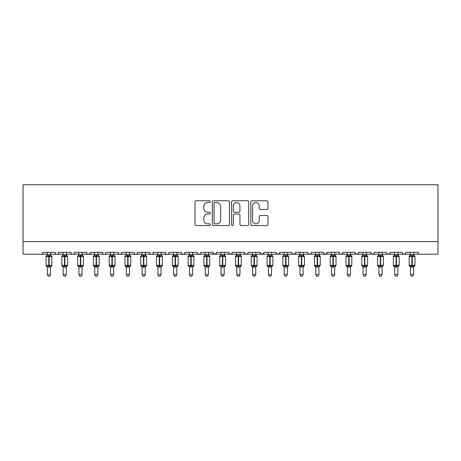<?xml version="1.0" encoding="UTF-8"?>
<svg xmlns="http://www.w3.org/2000/svg" width="461" height="461" viewBox="0 0 461 461"><rect width="100%" height="100%" fill="white"/><g stroke="black" fill="none" stroke-linecap="round" stroke-linejoin="round"><path stroke-width="0.69" d="M210.291 201.636A0.87 0.87 0 0 0 209.427 200.766L196.253 200.766A1.239 1.239 0 0 0 195.015 202.01L195.015 224.323A1.239 1.239 0 0 0 196.253 225.562L209.427 225.562A0.87 0.87 0 0 0 210.291 224.697A0.87 0.87 0 0 0 209.427 223.827L207.721 223.827A3.965 3.965 0 0 1 203.75 219.862L203.75 218.001A3.965 3.965 0 0 1 207.721 214.031L209.427 214.031A0.87 0.87 0 0 0 210.291 213.166A0.87 0.87 0 0 0 209.427 212.296L207.721 212.296A3.965 3.965 0 0 1 203.75 208.332L203.75 206.47A3.965 3.965 0 0 1 207.721 202.506L209.427 202.506A0.87 0.87 0 0 0 210.291 201.636M266.729 209.507A1.239 1.239 0 0 0 267.974 208.268L267.974 202.01A1.239 1.239 0 0 0 266.729 200.766L252.104 200.766A1.239 1.239 0 0 0 250.865 202.01L250.865 224.323A1.239 1.239 0 0 0 252.104 225.562L266.729 225.562A1.239 1.239 0 0 0 267.974 224.323L267.974 216.762A1.239 1.239 0 0 0 266.729 215.523L260.471 215.523A1.239 1.239 0 0 0 259.232 216.762L259.232 220.508A3.313 3.313 0 0 1 255.913 223.827A3.313 3.313 0 0 1 252.599 220.508L252.599 205.819A3.313 3.313 0 0 1 255.913 202.506A3.313 3.313 0 0 1 259.232 205.819L259.232 208.268A1.239 1.239 0 0 0 260.471 209.507L266.729 209.507M23.05 241.581L437.95 241.581L437.95 184.746L23.05 184.746L23.05 254.213L41.046 254.213C42.055 254.247 42.683 253.619 42.942 252.317L54.94 252.317L55.631 253.781M229.417 202.01A1.239 1.239 0 0 0 228.178 200.766L213.547 200.766A1.239 1.239 0 0 0 212.308 202.01L212.308 224.323A1.239 1.239 0 0 0 213.547 225.562L228.178 225.562A1.239 1.239 0 0 0 229.417 224.323L229.417 202.01M232.822 200.766L247.453 200.766A1.239 1.239 0 0 1 248.692 202.01L248.692 224.323A1.239 1.239 0 0 1 247.453 225.562L241.195 225.562A1.239 1.239 0 0 1 239.951 224.323L239.951 215.275A1.239 1.239 0 0 0 238.712 214.031L234.563 214.031A1.239 1.239 0 0 0 233.318 215.275L233.318 224.697A0.87 0.87 0 0 1 232.453 225.562A0.87 0.87 0 0 1 231.583 224.697L231.583 202.01A1.239 1.239 0 0 1 232.822 200.766M50.52 254.213L56.836 254.213C55.833 254.247 55.199 253.619 54.94 252.317A1.896 1.896 0 0 0 56.836 254.213A1.896 1.896 0 0 0 58.731 252.317L70.729 252.317A1.896 1.896 0 0 0 72.625 254.213A1.896 1.896 0 0 0 74.521 252.317L86.518 252.317A1.896 1.896 0 0 0 88.408 254.213A1.896 1.896 0 0 0 90.304 252.317L102.302 252.317A1.896 1.896 0 0 0 104.198 254.213A1.896 1.896 0 0 0 106.093 252.317L118.091 252.317A1.896 1.896 0 0 0 119.987 254.213A1.896 1.896 0 0 0 121.883 252.317L133.88 252.317A1.896 1.896 0 0 0 135.776 254.213A1.896 1.896 0 0 0 137.666 252.317L149.669 252.317A1.896 1.896 0 0 0 151.56 254.213A1.896 1.896 0 0 0 153.455 252.317L165.453 252.317A1.896 1.896 0 0 0 167.349 254.213A1.896 1.896 0 0 0 169.245 252.317L181.242 252.317A1.896 1.896 0 0 0 183.138 254.213A1.896 1.896 0 0 0 185.034 252.317L197.031 252.317A1.896 1.896 0 0 0 198.927 254.213A1.896 1.896 0 0 0 200.817 252.317L212.821 252.317A1.896 1.896 0 0 0 214.711 254.213A1.896 1.896 0 0 0 216.607 252.317L228.604 252.317A1.896 1.896 0 0 0 230.5 254.213A1.896 1.896 0 0 0 232.396 252.317L244.393 252.317A1.896 1.896 0 0 0 246.289 254.213A1.896 1.896 0 0 0 248.179 252.317L260.183 252.317A1.896 1.896 0 0 0 262.073 254.213A1.896 1.896 0 0 0 263.969 252.317L275.966 252.317A1.896 1.896 0 0 0 277.862 254.213A1.896 1.896 0 0 0 279.758 252.317L291.755 252.317A1.896 1.896 0 0 0 293.651 254.213A1.896 1.896 0 0 0 295.547 252.317L307.545 252.317A1.896 1.896 0 0 0 309.44 254.213A1.896 1.896 0 0 0 311.331 252.317L323.334 252.317A1.896 1.896 0 0 0 325.224 254.213A1.896 1.896 0 0 0 327.12 252.317L339.117 252.317A1.896 1.896 0 0 0 341.013 254.213A1.896 1.896 0 0 0 342.909 252.317L354.907 252.317A1.896 1.896 0 0 0 356.802 254.213A1.896 1.896 0 0 0 358.698 252.317L370.696 252.317A1.896 1.896 0 0 0 372.592 254.213A1.896 1.896 0 0 0 374.482 252.317L386.479 252.317A1.896 1.896 0 0 0 388.375 254.213A1.896 1.896 0 0 0 390.271 252.317L402.269 252.317A1.896 1.896 0 0 0 404.164 254.213A1.896 1.896 0 0 0 406.06 252.317L418.058 252.317L418.409 253.417M406.06 252.317L405.369 253.781M390.271 252.317L389.58 253.781M374.482 252.317L374.13 253.417M366.276 254.213L372.592 254.213C371.583 254.247 370.955 253.619 370.696 252.317L371.387 253.781M358.698 252.317L358.001 253.781M350.487 254.213L356.802 254.213C355.794 254.247 355.166 253.619 354.907 252.317L355.598 253.781M342.909 252.317L342.218 253.781M334.698 254.213L341.013 254.213C340.011 254.247 339.377 253.619 339.117 252.317L339.469 253.417M327.12 252.317L326.428 253.781M323.334 252.317L324.025 253.781M307.545 252.317L308.236 253.781M295.547 252.317L294.85 253.781M271.546 254.213L277.862 254.213C278.87 254.247 279.499 253.619 279.758 252.317L279.066 253.781M263.969 252.317L263.277 253.781L262.073 254.213L260.384 253.175M260.183 252.317L260.874 253.781M244.393 252.317L245.085 253.781L246.289 254.213C247.292 254.247 247.926 253.619 248.179 252.317M232.396 252.317L231.704 253.781L230.5 254.213L229.278 253.769L228.604 252.317M216.607 252.317L215.915 253.781L214.711 254.213L213.022 253.175M212.821 252.317L213.512 253.781M192.612 254.213L198.927 254.213C197.919 254.247 197.291 253.619 197.031 252.317L197.723 253.781M176.822 254.213L183.138 254.213C184.141 254.247 184.775 253.619 185.034 252.317L184.337 253.781M161.033 254.213L167.349 254.213C168.351 254.247 168.985 253.619 169.245 252.317L168.553 253.781M145.244 254.213L151.56 254.213C152.568 254.247 153.196 253.619 153.455 252.317L152.764 253.781M129.46 254.213L135.776 254.213C136.779 254.247 137.413 253.619 137.666 252.317L136.975 253.781M133.88 252.317L134.572 253.781M113.671 254.213L119.987 254.213C120.989 254.247 121.623 253.619 121.883 252.317L121.185 253.781M126.302 254.213L119.987 254.213C118.984 254.247 118.35 253.619 118.091 252.317L118.782 253.781M97.882 254.213L104.198 254.213C105.206 254.247 105.834 253.619 106.093 252.317L105.402 253.781M110.513 254.213L104.198 254.213C103.195 254.247 102.561 253.619 102.302 252.317L102.999 253.781M82.098 254.213L88.408 254.213C87.406 254.247 86.777 253.619 86.518 252.317L87.21 253.781M63.151 254.213L56.836 254.213C57.838 254.247 58.472 253.619 58.731 252.317L58.04 253.781M418.058 252.317A1.896 1.896 0 0 0 419.954 254.213C418.945 254.247 418.317 253.619 418.058 252.317M437.95 241.581L437.95 254.213L413.638 254.213M41.046 254.213C42.055 254.247 42.683 253.619 42.942 252.317A1.896 1.896 0 0 1 41.046 254.213L47.362 254.213M66.309 254.213L72.625 254.213C73.627 254.247 74.261 253.619 74.521 252.317M78.94 254.213L72.625 254.213C71.616 254.247 70.988 253.619 70.729 252.317M94.724 254.213L88.408 254.213L90.102 253.175M142.092 254.213L135.776 254.213L134.554 253.769M157.875 254.213L151.56 254.213C150.557 254.247 149.923 253.619 149.669 252.317M173.664 254.213L167.349 254.213C166.346 254.247 165.712 253.619 165.453 252.317M189.454 254.213L183.138 254.213L181.916 253.769M205.237 254.213L198.927 254.213L200.143 253.769M284.178 254.213L277.862 254.213L276.174 253.175M287.336 254.213L293.651 254.213L294.873 253.769M299.967 254.213L293.651 254.213L292.43 253.769M303.125 254.213L309.44 254.213L310.656 253.769M315.756 254.213L309.44 254.213L308.219 253.769M318.908 254.213L325.224 254.213L326.918 253.175M331.54 254.213L325.224 254.213L323.536 253.175M347.329 254.213L341.013 254.213L342.235 253.769M363.118 254.213L356.802 254.213L358.018 253.769M378.902 254.213L372.592 254.213L373.808 253.769M382.06 254.213L388.375 254.213L389.597 253.769M394.691 254.213L388.375 254.213L387.159 253.769M397.849 254.213L404.164 254.213L405.386 253.769M410.48 254.213L404.164 254.213L402.943 253.769M214.912 202.506A0.87 0.87 0 0 0 214.042 203.37L214.042 222.957A0.87 0.87 0 0 0 214.912 223.827L216.71 223.827A3.965 3.965 0 0 0 220.675 219.862L220.675 206.47A3.965 3.965 0 0 0 216.71 202.506L214.912 202.506M239.951 205.883A3.313 3.313 0 0 0 236.637 202.563A3.313 3.313 0 0 0 233.318 205.883L233.318 211.057A1.239 1.239 0 0 0 234.563 212.296L238.712 212.296A1.239 1.239 0 0 0 239.951 211.057L239.951 205.883M47.362 267.259L46.037 265.357L51.845 265.357L51.845 256.518L50.52 254.622L51.43 255.924A0.634 0.634 0 0 1 51.845 256.518L46.037 256.518A0.634 0.634 0 0 1 46.452 255.924L46.037 256.518L46.037 265.357A0.634 0.634 0 0 0 46.452 265.951L46.907 265.484L48.751 265.928L50.981 265.484L51.252 265.888A1.389 1.325 0 0 0 50.52 267.057L50.52 267.057M51.845 265.357A0.634 0.634 0 0 1 51.43 265.951L50.52 267.259L51.845 265.357L51.845 256.518M50.981 265.484L50.52 266.988L50.52 274.612L47.362 274.612L47.362 267.057A1.389 1.325 0 0 0 46.636 265.888M47.362 254.824L50.52 254.824A1.389 1.325 180 0 0 51.252 255.988L50.981 256.397L49.131 255.953L46.907 256.397L46.636 255.988A1.389 1.325 180 0 0 47.362 254.824L47.362 252.317M47.362 254.887L46.907 256.397L46.636 255.988M50.52 266.988L47.362 267.046M50.52 252.317L50.52 254.829M50.52 254.887L50.981 256.397M46.907 265.484L47.362 266.988M50.52 274.612L49.575 276.254L48.313 276.254L47.362 274.612M63.151 267.259L61.826 265.357L67.634 265.357L67.634 256.518L66.309 254.622L67.22 255.924A0.634 0.634 0 0 1 67.634 256.518L61.826 256.518A0.634 0.634 0 0 1 62.241 255.924L61.826 256.518L61.826 265.357A0.634 0.634 0 0 0 62.241 265.951L62.69 265.484L64.54 265.928L66.764 265.484L67.035 265.888A1.389 1.325 0 0 0 66.309 267.057L66.309 267.057M67.634 265.357A0.634 0.634 0 0 1 67.22 265.951L66.309 267.259L67.634 265.357L67.634 256.518M66.764 265.484L66.309 266.988L66.309 274.612L63.151 274.612L63.151 267.057A1.389 1.325 0 0 0 62.419 265.888M63.151 254.824L66.309 254.824A1.389 1.325 180 0 0 67.035 255.988L66.764 256.397L64.92 255.953L62.69 256.397L62.419 255.988A1.389 1.325 180 0 0 63.151 254.824L63.151 252.317M78.94 267.259L77.609 265.357L83.424 265.357L83.424 256.518L82.098 254.622L83.009 255.924A0.634 0.634 0 0 1 83.424 256.518L77.609 256.518A0.634 0.634 0 0 1 78.024 255.924L77.609 256.518L77.609 265.357A0.634 0.634 0 0 0 78.024 265.951L78.479 265.484L80.329 265.928L82.554 265.484L82.824 265.888A1.389 1.325 0 0 0 82.098 267.057L82.098 267.057M83.424 265.357A0.634 0.634 0 0 1 83.009 265.951L82.098 267.259L83.424 265.357L83.424 256.518M82.554 265.484L82.098 266.988L82.098 274.612L78.94 274.612L78.94 267.057A1.389 1.325 0 0 0 78.209 265.888M78.94 254.824L82.098 254.824A1.389 1.325 180 0 0 82.824 255.988L82.554 256.397L80.704 255.953L78.479 256.397L78.209 255.988A1.389 1.325 180 0 0 78.94 254.824L78.94 252.317M94.724 267.259L93.399 265.357L99.207 265.357L99.207 256.518L97.882 254.622L98.798 255.924A0.634 0.634 0 0 1 99.207 256.518L93.399 256.518A0.634 0.634 0 0 1 93.814 255.924L93.399 256.518L93.399 265.357A0.634 0.634 0 0 0 93.814 265.951L94.269 265.484L96.113 265.928L98.343 265.484L98.614 265.888A1.389 1.325 0 0 0 97.882 267.057L97.882 267.057M99.207 265.357A0.634 0.634 0 0 1 98.798 265.951L97.882 267.259L99.207 265.357L99.207 256.518M98.343 265.484L97.882 266.988L97.882 274.612L94.724 274.612L94.724 267.057A1.389 1.325 0 0 0 93.998 265.888M94.724 254.824L97.882 254.824A1.389 1.325 180 0 0 98.614 255.988L98.343 256.397L96.493 255.953L94.269 256.397L93.998 255.988A1.389 1.325 180 0 0 94.724 254.824L94.724 252.317M110.513 267.259L109.188 265.357L114.996 265.357L114.996 256.518L113.671 254.622L114.582 255.924A0.634 0.634 0 0 1 114.996 256.518L109.188 256.518A0.634 0.634 0 0 1 109.603 255.924L109.188 256.518L109.188 265.357A0.634 0.634 0 0 0 109.603 265.951L110.058 265.484L111.902 265.928L114.132 265.484L114.403 265.888A1.389 1.325 0 0 0 113.671 267.057L113.671 267.057M114.996 265.357A0.634 0.634 0 0 1 114.582 265.951L113.671 267.259L114.996 265.357L114.996 256.518M114.132 265.484L113.671 266.988L113.671 274.612L110.513 274.612L110.513 267.057A1.389 1.325 0 0 0 109.781 265.888M110.513 254.824L113.671 254.824A1.389 1.325 180 0 0 114.403 255.988L114.132 256.397L112.282 255.953L110.058 256.397L109.781 255.988A1.389 1.325 180 0 0 110.513 254.824L110.513 252.317M63.151 254.887L62.69 256.397L62.419 255.988M66.309 266.988L63.151 267.046M66.309 252.317L66.309 254.829M66.309 254.887L66.764 256.397M62.69 265.484L63.151 266.988M66.309 274.612L65.358 276.254L64.096 276.254L63.151 274.612M78.935 254.887L78.479 256.397L78.209 255.988M82.098 266.988L78.94 267.046M82.098 252.317L82.098 254.829M82.098 254.887L82.554 256.397M78.479 265.484L78.935 266.988M82.098 274.612L81.148 276.254L79.886 276.254L78.94 274.612M94.724 254.887L94.269 256.397L93.998 255.988M97.882 266.988L94.724 267.046M97.882 252.317L97.882 254.829M97.882 254.887L98.343 256.397M94.269 265.484L94.724 266.988M97.882 274.612L96.937 276.254L95.675 276.254L94.724 274.612M110.513 254.887L110.058 256.397L109.781 255.988M113.671 266.988L110.513 267.046M113.671 252.317L113.671 254.829M113.671 254.887L114.132 256.397M110.058 265.484L110.513 266.988M113.671 274.612L112.726 276.254L111.464 276.254L110.513 274.612M126.302 267.259L124.977 265.357L130.786 265.357L130.786 256.518L129.46 254.622L130.371 255.924A0.634 0.634 0 0 1 130.786 256.518L124.977 256.518A0.634 0.634 0 0 1 125.392 255.924L124.977 256.518L124.977 265.357A0.634 0.634 0 0 0 125.392 265.951L125.841 265.484L127.691 265.928L129.916 265.484L130.186 265.888A1.389 1.325 0 0 0 129.46 267.057L129.46 267.057M130.786 265.357A0.634 0.634 0 0 1 130.371 265.951L129.46 267.259L130.786 265.357L130.786 256.518M129.916 265.484L129.46 266.988L129.46 274.612L126.302 274.612L126.302 267.057A1.389 1.325 0 0 0 125.571 265.888M126.302 254.824L129.46 254.824A1.389 1.325 180 0 0 130.186 255.988L129.916 256.397L128.072 255.953L125.841 256.397L125.571 255.988A1.389 1.325 180 0 0 126.302 254.824L126.302 252.317M126.302 254.887L125.841 256.397L125.571 255.988M129.46 266.988L126.302 267.046M129.46 252.317L129.46 254.829M129.46 254.887L129.916 256.397M125.841 265.484L126.302 266.988M129.46 274.612L128.51 276.254L127.248 276.254L126.302 274.612M142.092 267.259L140.761 265.357L146.575 265.357L146.575 256.518L145.244 254.622L146.16 255.924A0.634 0.634 0 0 1 146.575 256.518L140.761 256.518A0.634 0.634 0 0 1 141.175 255.924L140.761 256.518L140.761 265.357A0.634 0.634 0 0 0 141.175 265.951L141.631 265.484L143.48 265.928L145.705 265.484L145.976 265.888A1.389 1.325 0 0 0 145.244 267.057L145.244 267.057M146.575 265.357A0.634 0.634 0 0 1 146.16 265.951L145.244 267.259L146.575 265.357L146.575 256.518M145.705 265.484L145.244 267.046L145.244 274.612L142.092 274.612L142.092 267.057A1.389 1.325 0 0 0 141.36 265.888M142.092 254.824L145.244 254.824A1.389 1.325 180 0 0 145.976 255.988L145.705 256.397L143.855 255.953L141.631 256.397L141.36 255.988A1.389 1.325 180 0 0 142.092 254.824L142.092 252.317M142.086 254.887L141.631 256.397L141.36 255.988M145.25 266.988L142.092 267.046M145.244 252.317L145.244 254.829M145.25 254.887L145.705 256.397M141.631 265.484L142.086 266.988M145.244 274.612L144.299 276.254L143.037 276.254L142.092 274.612M157.875 267.259L156.55 265.357L162.358 265.357L162.358 256.518L161.033 254.622L161.944 255.924A0.634 0.634 0 0 1 162.358 256.518L156.55 256.518A0.634 0.634 0 0 1 156.965 255.924L156.55 256.518L156.55 265.357A0.634 0.634 0 0 0 156.965 265.951L157.42 265.484L159.264 265.928L161.494 265.484L161.765 265.888A1.389 1.325 0 0 0 161.033 267.057L161.033 267.057M162.358 265.357A0.634 0.634 0 0 1 161.944 265.951L161.033 267.259L162.358 265.357L162.358 256.518M161.494 265.484L161.033 266.988L161.033 274.612L157.875 274.612L157.875 267.057A1.389 1.325 0 0 0 157.149 265.888M157.875 254.824L161.033 254.824A1.389 1.325 180 0 0 161.765 255.988L161.494 256.397L159.644 255.953L157.42 256.397L157.149 255.988A1.389 1.325 180 0 0 157.875 254.824L157.875 252.317M157.875 254.887L157.42 256.397L157.149 255.988M161.033 266.988L157.875 267.046M161.033 252.317L161.033 254.829M161.033 254.887L161.494 256.397M157.42 265.484L157.875 266.988M161.033 274.612L160.088 276.254L158.826 276.254L157.875 274.612M173.664 267.259L172.339 265.357L178.148 265.357L178.148 256.518L176.822 254.622L177.733 255.924A0.634 0.634 0 0 1 178.148 256.518L172.339 256.518A0.634 0.634 0 0 1 172.754 255.924L172.339 256.518L172.339 265.357A0.634 0.634 0 0 0 172.754 265.951L173.203 265.484L175.053 265.928L177.278 265.484L177.554 265.888A1.389 1.325 0 0 0 176.822 267.057L176.822 267.057M178.148 265.357A0.634 0.634 0 0 1 177.733 265.951L176.822 267.259L178.148 265.357L178.148 256.518M177.278 265.484L176.822 266.988L176.822 274.612L173.664 274.612L173.664 267.057A1.389 1.325 0 0 0 172.933 265.888M173.664 254.824L176.822 254.824A1.389 1.325 180 0 0 177.554 255.988L177.278 256.397L175.434 255.953L173.203 256.397L172.933 255.988A1.389 1.325 180 0 0 173.664 254.824L173.664 252.317M173.664 254.887L173.203 256.397L172.933 255.988M176.822 266.988L173.664 267.046M176.822 252.317L176.822 254.829M176.822 254.887L177.278 256.397M173.203 265.484L173.664 266.988M176.822 274.612L175.871 276.254L174.61 276.254L173.664 274.612M189.454 267.259L188.128 265.357L193.937 265.357L193.937 256.518L192.612 254.622L193.522 255.924A0.634 0.634 0 0 1 193.937 256.518L188.128 256.518A0.634 0.634 0 0 1 188.537 255.924L188.128 256.518L188.128 265.357A0.634 0.634 0 0 0 188.537 265.951L188.993 265.484L190.842 265.928L193.067 265.484L193.338 265.888A1.389 1.325 0 0 0 192.612 267.057L192.612 267.057M193.937 265.357A0.634 0.634 0 0 1 193.522 265.951L192.612 267.259L193.937 265.357L193.937 256.518M193.067 265.484L192.612 266.988L192.612 274.612L189.454 274.612L189.454 267.057A1.389 1.325 0 0 0 188.722 265.888M189.454 254.824L192.612 254.824A1.389 1.325 180 0 0 193.338 255.988L193.067 256.397L191.223 255.953L188.993 256.397L188.722 255.988A1.389 1.325 180 0 0 189.454 254.824L189.454 252.317M189.454 254.887L188.993 256.397L188.722 255.988M192.612 266.988L189.454 267.046M192.612 252.317L192.612 254.829M192.612 254.887L193.067 256.397M188.993 265.484L189.454 266.988L188.993 265.484M192.612 274.612L191.661 276.254L190.399 276.254L189.454 274.612M205.237 267.259L203.912 265.357L209.726 265.357L209.726 256.518L208.395 254.622L209.311 255.924A0.634 0.634 0 0 1 209.726 256.518L203.912 256.518A0.634 0.634 0 0 1 204.327 255.924L203.912 256.518L203.912 265.357A0.634 0.634 0 0 0 204.327 265.951L204.782 265.484L206.632 265.928L208.856 265.484L209.127 265.888A1.389 1.325 0 0 0 208.395 267.057L208.395 267.057M209.726 265.357A0.634 0.634 0 0 1 209.311 265.951L208.395 267.259L209.726 265.357L209.726 256.518M208.856 265.484L208.395 267.046L208.395 274.612L205.237 274.612L205.237 267.057A1.389 1.325 0 0 0 204.511 265.888M205.237 254.824L208.395 254.824A1.389 1.325 180 0 0 209.127 255.988L208.856 256.397L207.006 255.953L204.782 256.397L204.511 255.988A1.389 1.325 180 0 0 205.237 254.824L205.237 252.317M205.237 254.887L204.782 256.397L204.511 255.988M208.401 266.988L205.237 267.046M208.395 252.317L208.395 254.829M208.401 254.887L208.856 256.397M204.782 265.484L205.237 266.988L204.782 265.484M208.395 274.612L207.45 276.254L206.188 276.254L205.237 274.612M221.026 267.259L219.701 265.357L225.51 265.357L225.51 256.518L224.184 254.622L225.095 255.924A0.634 0.634 0 0 1 225.51 256.518L219.701 256.518A0.634 0.634 0 0 1 220.116 255.924L219.701 256.518L219.701 265.357A0.634 0.634 0 0 0 220.116 265.951L220.571 265.484L222.415 265.928L224.645 265.484L224.916 265.888A1.389 1.325 0 0 0 224.184 267.057L224.184 267.057M225.51 265.357A0.634 0.634 0 0 1 225.095 265.951L224.184 267.259L225.51 265.357L225.51 256.518M224.645 265.484L224.184 266.988L224.184 274.612L221.026 274.612L221.026 267.057A1.389 1.325 0 0 0 220.3 265.888M221.026 254.824L224.184 254.824A1.389 1.325 180 0 0 224.916 255.988L224.645 256.397L222.796 255.953L220.571 256.397L220.3 255.988A1.389 1.325 180 0 0 221.026 254.824L221.026 252.317M221.026 254.887L220.571 256.397L220.3 255.988M224.184 266.988L221.026 267.046M224.184 252.317L224.184 254.829M224.184 254.887L224.645 256.397M220.571 265.484L221.026 266.988L220.571 265.484M224.184 274.612L223.239 276.254L221.977 276.254L221.026 274.612M236.816 267.259L235.49 265.357L241.299 265.357L241.299 256.518L239.974 254.622L240.884 255.924A0.634 0.634 0 0 1 241.299 256.518L235.49 256.518A0.634 0.634 0 0 1 235.905 255.924L235.49 256.518L235.49 265.357A0.634 0.634 0 0 0 235.905 265.951L236.355 265.484L238.204 265.928L240.429 265.484L240.7 265.888A1.389 1.325 0 0 0 239.974 267.057L239.974 267.057M241.299 265.357A0.634 0.634 0 0 1 240.884 265.951L239.974 267.259L241.299 265.357L241.299 256.518M240.429 265.484L239.974 266.988L239.974 274.612L236.816 274.612L236.816 267.057A1.389 1.325 0 0 0 236.084 265.888M236.816 254.824L239.974 254.824A1.389 1.325 180 0 0 240.7 255.988L240.429 256.397L238.585 255.953L236.355 256.397L236.084 255.988A1.389 1.325 180 0 0 236.816 254.824L236.816 252.317M236.816 254.887L236.355 256.397L236.084 255.988M239.974 266.988L236.816 267.046M239.974 252.317L239.974 254.829M239.974 254.887L240.429 256.397M236.355 265.484L236.816 266.988L236.355 265.484M239.974 274.612L239.023 276.254L237.761 276.254L236.816 274.612M252.605 267.259L251.274 265.357L257.088 265.357L257.088 256.518L255.763 254.622L256.673 255.924A0.634 0.634 0 0 1 257.088 256.518L251.274 256.518A0.634 0.634 0 0 1 251.689 255.924L251.274 256.518L251.274 265.357A0.634 0.634 0 0 0 251.689 265.951L252.144 265.484L253.994 265.928L256.218 265.484L256.489 265.888A1.389 1.325 0 0 0 255.763 267.057L255.763 267.057M257.088 265.357A0.634 0.634 0 0 1 256.673 265.951L255.763 267.259L257.088 265.357L257.088 256.518M256.218 265.484L255.763 266.988L255.763 274.612L252.605 274.612L252.605 267.057A1.389 1.325 0 0 0 251.873 265.888M252.605 254.824L255.763 254.824A1.389 1.325 180 0 0 256.489 255.988L256.218 256.397L254.368 255.953L252.144 256.397L251.873 255.988A1.389 1.325 180 0 0 252.605 254.824L252.605 252.317M252.599 254.887L252.144 256.397L251.873 255.988M255.763 266.988L252.605 267.046M255.763 252.317L255.763 254.829M255.763 254.887L256.218 256.397M252.144 265.484L252.599 266.988L252.144 265.484M255.763 274.612L254.812 276.254L253.55 276.254L252.605 274.612M268.388 267.259L267.063 265.357L272.872 265.357L272.872 256.518L271.546 254.622L272.463 255.924A0.634 0.634 0 0 1 272.872 256.518L267.063 256.518A0.634 0.634 0 0 1 267.478 255.924L267.063 256.518L267.063 265.357A0.634 0.634 0 0 0 267.478 265.951L267.933 265.484L269.777 265.928L272.007 265.484L272.278 265.888A1.389 1.325 0 0 0 271.546 267.057L271.546 267.057M272.872 265.357A0.634 0.634 0 0 1 272.463 265.951L271.546 267.259L272.872 265.357L272.872 256.518M272.007 265.484L271.546 266.988L271.546 274.612L268.388 274.612L268.388 267.057A1.389 1.325 0 0 0 267.662 265.888M268.388 254.824L271.546 254.824A1.389 1.325 180 0 0 272.278 255.988L272.007 256.397L270.158 255.953L267.933 256.397L267.662 255.988A1.389 1.325 180 0 0 268.388 254.824L268.388 252.317M268.388 254.887L267.933 256.397L267.662 255.988M271.546 266.988L268.388 267.046M271.546 252.317L271.546 254.829M271.546 254.887L272.007 256.397M267.933 265.484L268.388 266.988L267.933 265.484M271.546 274.612L270.601 276.254L269.339 276.254L268.388 274.612M284.178 267.259L282.852 265.357L288.661 265.357L288.661 256.518L287.336 254.622L288.246 255.924A0.634 0.634 0 0 1 288.661 256.518L282.852 256.518A0.634 0.634 0 0 1 283.267 255.924L282.852 256.518L282.852 265.357A0.634 0.634 0 0 0 283.267 265.951L283.722 265.484L285.566 265.928L287.797 265.484L288.067 265.888A1.389 1.325 0 0 0 287.336 267.057L287.336 267.057M288.661 265.357A0.634 0.634 0 0 1 288.246 265.951L287.336 267.259L288.661 265.357L288.661 256.518M287.797 265.484L287.336 266.988L287.336 274.612L284.178 274.612L284.178 267.057A1.389 1.325 0 0 0 283.446 265.888M284.178 254.824L287.336 254.824A1.389 1.325 180 0 0 288.067 255.988L287.797 256.397L285.947 255.953L283.722 256.397L283.446 255.988A1.389 1.325 180 0 0 284.178 254.824L284.178 252.317M284.178 254.887L283.722 256.397L283.446 255.988M287.336 266.988L284.178 267.046M287.336 252.317L287.336 254.829M287.336 254.887L287.797 256.397M283.722 265.484L284.178 266.988L283.722 265.484M287.336 274.612L286.39 276.254L285.129 276.254L284.178 274.612M299.967 267.259L298.642 265.357L304.45 265.357L304.45 256.518L303.125 254.622L304.035 255.924A0.634 0.634 0 0 1 304.45 256.518L298.642 256.518A0.634 0.634 0 0 1 299.056 255.924L298.642 256.518L298.642 265.357A0.634 0.634 0 0 0 299.056 265.951L299.506 265.484L301.356 265.928L303.58 265.484L303.851 265.888A1.389 1.325 0 0 0 303.125 267.057L303.125 267.057M304.45 265.357A0.634 0.634 0 0 1 304.035 265.951L303.125 267.259L304.45 265.357L304.45 256.518M303.58 265.484L303.125 266.988L303.125 274.612L299.967 274.612L299.967 267.057A1.389 1.325 0 0 0 299.235 265.888M299.967 254.824L303.125 254.824A1.389 1.325 180 0 0 303.851 255.988L303.58 256.397L301.736 255.953L299.506 256.397L299.235 255.988A1.389 1.325 180 0 0 299.967 254.824L299.967 252.317M299.967 254.887L299.506 256.397L299.235 255.988M303.125 266.988L299.967 267.046M303.125 252.317L303.125 254.829M303.125 254.887L303.58 256.397M299.506 265.484L299.967 266.988L299.506 265.484M303.125 274.612L302.174 276.254L300.912 276.254L299.967 274.612M315.756 267.259L314.425 265.357L320.239 265.357L320.239 256.518L318.908 254.622L319.825 255.924A0.634 0.634 0 0 1 320.239 256.518L314.425 256.518A0.634 0.634 0 0 1 314.84 255.924L314.425 256.518L314.425 265.357A0.634 0.634 0 0 0 314.84 265.951L315.295 265.484L317.145 265.928L319.369 265.484L319.64 265.888A1.389 1.325 0 0 0 318.908 267.057L318.908 267.057M320.239 265.357A0.634 0.634 0 0 1 319.825 265.951L318.908 267.259L320.239 265.357L320.239 256.518M319.369 265.484L318.908 267.046L318.908 274.612L315.756 274.612L315.756 267.057A1.389 1.325 0 0 0 315.024 265.888M315.756 254.824L318.908 254.824A1.389 1.325 180 0 0 319.64 255.988L319.369 256.397L317.52 255.953L315.295 256.397L315.024 255.988A1.389 1.325 180 0 0 315.756 254.824L315.756 252.317M315.75 254.887L315.295 256.397L315.024 255.988M318.914 266.988L315.756 267.046M318.908 252.317L318.908 254.829M318.914 254.887L319.369 256.397M315.295 265.484L315.75 266.988L315.295 265.484M318.908 274.612L317.963 276.254L316.701 276.254L315.756 274.612M331.54 267.259L330.214 265.357L336.023 265.357L336.023 256.518L334.698 254.622L335.608 255.924A0.634 0.634 0 0 1 336.023 256.518L330.214 256.518A0.634 0.634 0 0 1 330.629 255.924L330.214 256.518L330.214 265.357A0.634 0.634 0 0 0 330.629 265.951L331.084 265.484L332.928 265.928L335.159 265.484L335.429 265.888A1.389 1.325 0 0 0 334.698 267.057L334.698 267.057M336.023 265.357A0.634 0.634 0 0 1 335.608 265.951L334.698 267.259L336.023 265.357L336.023 256.518M335.159 265.484L334.698 266.988L334.698 274.612L331.54 274.612L331.54 267.057A1.389 1.325 0 0 0 330.814 265.888M331.54 254.824L334.698 254.824A1.389 1.325 180 0 0 335.429 255.988L335.159 256.397L333.309 255.953L331.084 256.397L330.814 255.988A1.389 1.325 180 0 0 331.54 254.824L331.54 252.317M331.54 254.887L331.084 256.397L330.814 255.988M334.698 266.988L331.54 267.046M334.698 252.317L334.698 254.829M334.698 254.887L335.159 256.397M331.084 265.484L331.54 266.988L331.084 265.484M334.698 274.612L333.752 276.254L332.49 276.254L331.54 274.612M347.329 267.259L346.004 265.357L351.812 265.357L351.812 256.518L350.487 254.622L351.397 255.924A0.634 0.634 0 0 1 351.812 256.518L346.004 256.518A0.634 0.634 0 0 1 346.418 255.924L346.004 256.518L346.004 265.357A0.634 0.634 0 0 0 346.418 265.951L346.868 265.484L348.718 265.928L350.942 265.484L351.219 265.888A1.389 1.325 0 0 0 350.487 267.057L350.487 267.057M351.812 265.357A0.634 0.634 0 0 1 351.397 265.951L350.487 267.259L351.812 265.357L351.812 256.518M350.942 265.484L350.487 266.988L350.487 274.612L347.329 274.612L347.329 267.057A1.389 1.325 0 0 0 346.597 265.888M347.329 254.824L350.487 254.824A1.389 1.325 180 0 0 351.219 255.988L350.942 256.397L349.098 255.953L346.868 256.397L346.597 255.988A1.389 1.325 180 0 0 347.329 254.824L347.329 252.317M347.329 254.887L346.868 256.397L346.597 255.988M350.487 266.988L347.329 267.046M350.487 252.317L350.487 254.829M350.487 254.887L350.942 256.397M346.868 265.484L347.329 266.988M350.487 274.612L349.536 276.254L348.274 276.254L347.329 274.612M363.118 267.259L361.793 265.357L367.601 265.357L367.601 256.518L366.276 254.622L367.187 255.924A0.634 0.634 0 0 1 367.601 256.518L361.793 256.518A0.634 0.634 0 0 1 362.202 255.924L361.793 256.518L361.793 265.357A0.634 0.634 0 0 0 362.202 265.951L362.657 265.484L364.507 265.928L366.731 265.484L367.002 265.888A1.389 1.325 0 0 0 366.276 267.057L366.276 267.057M367.601 265.357A0.634 0.634 0 0 1 367.187 265.951L366.276 267.259L367.601 265.357L367.601 256.518M366.731 265.484L366.276 266.988L366.276 274.612L363.118 274.612L363.118 267.057A1.389 1.325 0 0 0 362.386 265.888M363.118 254.824L366.276 254.824A1.389 1.325 180 0 0 367.002 255.988L366.731 256.397L364.887 255.953L362.657 256.397L362.386 255.988A1.389 1.325 180 0 0 363.118 254.824L363.118 252.317M363.118 254.887L362.657 256.397L362.386 255.988M366.276 266.988L363.118 267.046M366.276 252.317L366.276 254.829M366.276 254.887L366.731 256.397M362.657 265.484L363.118 266.988M366.276 274.612L365.325 276.254L364.063 276.254L363.118 274.612M378.902 267.259L377.576 265.357L383.391 265.357L383.391 256.518L382.06 254.622L382.976 255.924A0.634 0.634 0 0 1 383.391 256.518L377.576 256.518A0.634 0.634 0 0 1 377.991 255.924L377.576 256.518L377.576 265.357A0.634 0.634 0 0 0 377.991 265.951L378.446 265.484L380.296 265.928L382.521 265.484L382.791 265.888A1.389 1.325 0 0 0 382.06 267.057L382.06 267.057M383.391 265.357A0.634 0.634 0 0 1 382.976 265.951L383.391 265.357M382.521 265.484L382.06 267.046L382.06 274.612L378.902 274.612L378.902 267.057A1.389 1.325 0 0 0 378.176 265.888M378.902 254.824L382.06 254.824A1.389 1.325 180 0 0 382.791 255.988L382.521 256.397L380.671 255.953L378.446 256.397L378.176 255.988A1.389 1.325 180 0 0 378.902 254.824L378.902 252.317M378.902 254.887L378.446 256.397L378.176 255.988M382.065 266.988L378.902 267.046M382.06 252.317L382.06 254.829M382.065 254.887L382.521 256.397M378.446 265.484L378.902 266.988M382.06 274.612L381.114 276.254L379.852 276.254L378.902 274.612M394.691 267.259L393.366 265.357L399.174 265.357L399.174 256.518L397.849 254.622L398.759 255.924A0.634 0.634 0 0 1 399.174 256.518L393.366 256.518A0.634 0.634 0 0 1 393.78 255.924L393.366 256.518L393.366 265.357A0.634 0.634 0 0 0 393.78 265.951L394.236 265.484L396.08 265.928L398.31 265.484L398.581 265.888A1.389 1.325 0 0 0 397.849 267.057L397.849 267.057M399.174 265.357A0.634 0.634 0 0 1 398.759 265.951L399.174 265.357M398.31 265.484L397.849 266.988L397.849 274.612L394.691 274.612L394.691 267.057A1.389 1.325 0 0 0 393.965 265.888M394.691 254.824L397.849 254.824A1.389 1.325 180 0 0 398.581 255.988L398.31 256.397L396.46 255.953L394.236 256.397L393.965 255.988A1.389 1.325 180 0 0 394.691 254.824L394.691 252.317M394.691 254.887L394.236 256.397L393.965 255.988M397.849 266.988L394.691 267.046M397.849 252.317L397.849 254.829M397.849 254.887L398.31 256.397M394.236 265.484L394.691 266.988M397.849 274.612L396.904 276.254L395.642 276.254L394.691 274.612M410.48 267.259L409.155 265.357L414.963 265.357L414.963 256.518L413.638 254.622L414.548 255.924A0.634 0.634 0 0 1 414.963 256.518L409.155 256.518A0.634 0.634 0 0 1 409.57 255.924L409.155 256.518L409.155 265.357A0.634 0.634 0 0 0 409.57 265.951L410.019 265.484L411.869 265.928L414.093 265.484L414.364 265.888A1.389 1.325 0 0 0 413.638 267.057L413.638 267.057M414.963 265.357A0.634 0.634 0 0 1 414.548 265.951L413.638 267.259L414.963 265.357L414.963 256.518M414.093 265.484L413.638 266.988L413.638 274.612L410.48 274.612L410.48 267.057A1.389 1.325 0 0 0 409.748 265.888M410.48 254.824L413.638 254.824A1.389 1.325 180 0 0 414.364 255.988L414.093 256.397L412.249 255.953L410.019 256.397L409.748 255.988A1.389 1.325 180 0 0 410.48 254.824L410.48 252.317M410.48 254.887L410.019 256.397L409.748 255.988M413.638 266.988L410.48 267.046M413.638 252.317L413.638 254.829M413.638 254.887L414.093 256.397M410.019 265.484L410.48 266.988M413.638 274.612L412.687 276.254L411.425 276.254L410.48 274.612M48.751 254.703L48.751 267.178M49.131 267.178L49.131 254.703M64.54 254.703L64.54 267.178M64.92 267.178L64.92 254.703M80.329 254.703L80.329 267.178M80.704 267.178L80.704 254.703M96.113 254.703L96.113 267.178M96.493 267.178L96.493 254.703M111.902 254.703L111.902 267.178M112.282 267.178L112.282 254.703M127.691 254.703L127.691 267.178M128.072 267.178L128.072 254.703M143.48 254.703L143.48 267.178M143.855 267.178L143.855 254.703M159.264 254.703L159.264 267.178M159.644 267.178L159.644 254.703M175.053 254.703L175.053 267.178M175.434 267.178L175.434 254.703M190.842 254.703L190.842 267.178M191.223 267.178L191.223 254.703M206.632 254.703L206.632 267.178M207.006 267.178L207.006 254.703M222.415 254.703L222.415 267.178M222.796 267.178L222.796 254.703M238.204 254.703L238.204 267.178M238.585 267.178L238.585 254.703M253.994 254.703L253.994 267.178M254.368 267.178L254.368 254.703M269.777 254.703L269.777 267.178M270.158 267.178L270.158 254.703M285.566 254.703L285.566 267.178M285.947 267.178L285.947 254.703M301.356 254.703L301.356 267.178M301.736 267.178L301.736 254.703M317.145 254.703L317.145 267.178M317.52 267.178L317.52 254.703M332.928 254.703L332.928 267.178M333.309 267.178L333.309 254.703M348.718 254.703L348.718 267.178M349.098 267.178L349.098 254.703M364.507 254.703L364.507 267.178M364.887 267.178L364.887 254.703M380.296 254.703L380.296 267.178M380.671 267.178L380.671 254.703M396.08 254.703L396.08 267.178M396.46 267.178L396.46 254.703M411.869 254.703L411.869 267.178M412.249 267.178L412.249 254.703M208.395 254.213L221.026 254.213M224.184 254.213L236.816 254.213M239.974 254.213L252.605 254.213M255.763 254.213L268.388 254.213M46.452 255.924L47.362 254.622L46.452 255.924M62.241 255.924L63.151 254.622L62.241 255.924M78.024 255.924L78.94 254.622L78.024 255.924M93.814 255.924L94.724 254.622L93.814 255.924M109.603 255.924L110.513 254.622L109.603 255.924M125.392 255.924L126.302 254.622L125.392 255.924M141.175 255.924L142.092 254.622L141.175 255.924M156.965 255.924L157.875 254.622L156.965 255.924M172.754 255.924L173.664 254.622L172.754 255.924M188.537 255.924L189.454 254.622L188.537 255.924M204.327 255.924L205.237 254.622L204.327 255.924M220.116 255.924L221.026 254.622L220.116 255.924M235.905 255.924L236.816 254.622L235.905 255.924M251.689 255.924L252.605 254.622L251.689 255.924M267.478 255.924L268.388 254.622L267.478 255.924M283.267 255.924L284.178 254.622L283.267 255.924M299.056 255.924L299.967 254.622L299.056 255.924M314.84 255.924L315.756 254.622L314.84 255.924M330.629 255.924L331.54 254.622L330.629 255.924M346.418 255.924L347.329 254.622L346.418 255.924M362.202 255.924L363.118 254.622L362.202 255.924M377.991 255.924L378.902 254.622L377.991 255.924M393.78 255.924L394.691 254.622L393.78 255.924M409.57 255.924L410.48 254.622L409.57 255.924"/></g></svg>
